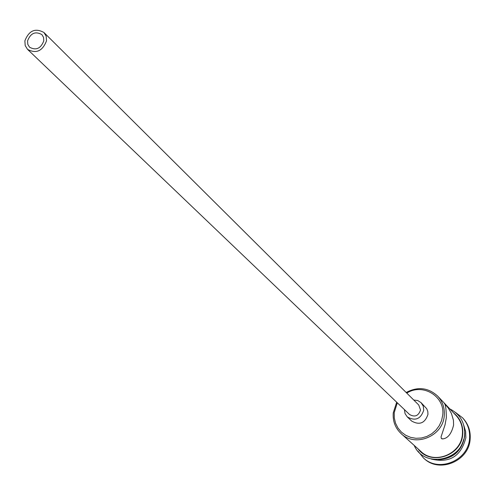 <?xml version="1.0" encoding="UTF-8"?>
<svg xmlns="http://www.w3.org/2000/svg" width="495" height="495" viewBox="0 0 495 495"><rect width="100%" height="100%" fill="white"/><g stroke="black" fill="none" stroke-linecap="round" stroke-linejoin="round"><path stroke-width="0.74" d="M397.318 402.812L394.237 412.576L394.292 418.009L395.555 423.244L397.961 428.02L401.402 432.098L405.696 435.272L410.64 437.376L415.986 438.298L421.455 438.001L426.777 436.479L431.683 433.824L435.922 430.161L439.275 425.681L441.577 420.608L442.703 415.2C445.246 396.377 422.779 382.74 406.779 393.11M406.16 392.492C417.811 386.366 428.33 387.585 437.698 396.142C442.641 401.556 444.832 408.022 444.262 415.546C443.186 436.101 415.354 447.709 401.148 433.645C395.245 428.039 392.622 421.084 393.265 412.781L396.687 402.206M27.572 40.862L27.813 44.377L29.558 47.223C36.048 50.694 40.794 48.578 43.789 40.868L43.56 37.41L41.871 34.588C35.374 31.03 30.61 33.116 27.572 40.862M46.499 40.868L46.196 36.265L43.956 32.515C35.3 27.745 28.939 30.529 24.874 40.862L25.195 45.559L27.534 49.358C36.191 53.967 42.514 51.14 46.499 40.868M27.534 49.358L409.514 414.47C414.804 417.471 418.473 415.992 420.521 410.033L418.745 404.997L43.956 32.515M404.415 409.594L405.046 413.585L407.267 416.895C415.2 421.356 420.694 419.129 423.739 410.207L423.256 406.123L421.109 402.689L417.749 400.554L413.74 400.028M407.267 416.895L411.63 421.028C419.5 425.453 424.945 423.244 427.965 414.402L427.798 411.475L426.758 408.771L421.109 402.689M446.341 417.681L445.048 424.797L441.045 436.906L441.342 438.496L442.901 438.898C447.981 438.205 451.545 433.608 453.581 425.112L453.457 420.298L451.44 413.48L448.241 407.954L444.25 403.283C445.556 404.322 446.249 409.124 446.341 417.681M464.7 432.84L464.632 436.454C461.885 450.976 453.185 458.723 438.527 459.694M463.883 425.638L465.647 431.516L465.863 437.716C461.111 456.291 449.59 463.407 431.306 459.063M455.629 412.539L462.516 417.768C467.781 423.584 470.12 430.502 469.538 438.521C468.462 460.529 438.737 472.929 423.404 457.9L417.997 451.149M437.698 396.142L456.043 415.472C460.814 420.7 462.936 426.931 462.404 434.171C461.42 453.952 434.66 465.059 420.942 451.489L401.148 433.645M462.516 417.768L463.134 418.424C468.388 424.227 470.726 431.133 470.145 439.145C469.068 461.123 439.387 473.505 424.073 458.5L423.404 457.9M463.753 439.294C461.062 449.206 454.794 455.635 444.956 458.58M418.096 448.922C430.532 466.222 461.699 456.031 462.714 434.183C463.264 425.304 460.158 418.139 453.401 412.694M442.901 438.898L441.948 438.842M464.595 434.635C465.071 422.773 460.133 414.191 449.788 408.882M464.595 434.678C463.413 460.734 424.036 468.975 414.191 445.401"/></g></svg>
